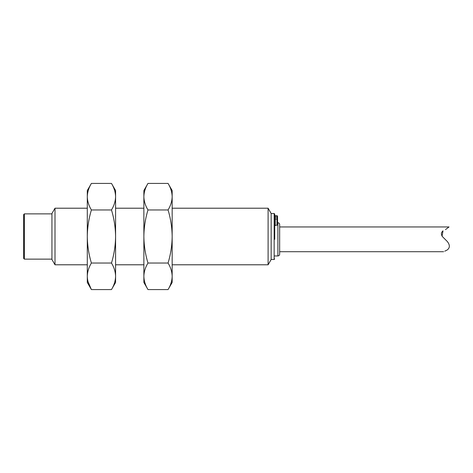 <?xml version="1.0" encoding="UTF-8"?>
<svg xmlns="http://www.w3.org/2000/svg" width="473" height="473" viewBox="0 0 473 473"><rect width="100%" height="100%" fill="white"/><g stroke="black" fill="none" stroke-linecap="round" stroke-linejoin="round"><path stroke-width="0.71" d="M277.533 224.929L277.533 217.527L277.533 219.005L276.995 219.005L276.995 217.024L275.239 217.024L275.239 219.005L276.995 219.005L276.995 225.254L277.533 224.929L274.701 225.609L274.701 214.056L274.701 239.326M271.165 259.482L271.165 213.518L274.163 213.518L274.163 259.482L271.165 259.482L268.102 264.785L268.102 208.215L172.16 208.215M172.16 196.691C172.042 201.208 170.676 205.637 168.057 209.959C170.676 218.615 172.042 227.46 172.16 236.5C172.042 245.54 170.676 254.385 168.057 263.041C170.676 267.363 172.042 271.792 172.16 276.309C172.042 280.826 170.676 285.254 168.057 289.577L172.16 282.47L172.16 190.53L168.057 183.423C170.676 187.746 172.042 192.174 172.16 196.691C172.042 192.174 170.676 187.746 168.057 183.423L147.978 183.423C145.359 187.746 143.987 192.174 143.875 196.691C143.987 192.174 145.359 187.746 147.978 183.423L143.875 190.53L143.875 236.5C143.987 227.46 145.359 218.615 147.978 209.959C145.359 205.637 143.987 201.208 143.875 196.691M168.057 209.959L147.978 209.959M147.978 263.041C145.359 254.385 143.987 245.54 143.875 236.5L143.875 276.309C143.987 271.792 145.359 267.363 147.978 263.041L168.057 263.041M143.875 276.309L143.875 282.47L147.978 289.577C145.359 285.254 143.987 280.826 143.875 276.309C143.987 280.826 145.359 285.254 147.978 289.577L168.057 289.577M115.583 196.691C115.465 201.208 114.099 205.637 111.48 209.959C114.099 218.615 115.465 227.46 115.583 236.5C115.465 245.54 114.099 254.385 111.48 263.041C114.099 267.363 115.465 271.792 115.583 276.309C115.465 280.826 114.099 285.254 111.48 289.577L115.583 282.47L115.583 190.53L111.48 183.423C114.099 187.746 115.465 192.174 115.583 196.691C115.465 192.174 114.099 187.746 111.48 183.423L91.401 183.423C88.782 187.746 87.416 192.174 87.298 196.691C87.416 192.174 88.782 187.746 91.401 183.423L87.298 190.53L87.298 236.5C87.416 227.46 88.782 218.615 91.401 209.959C88.782 205.637 87.416 201.208 87.298 196.691M111.48 209.959L91.401 209.959M91.401 263.041C88.782 254.385 87.416 245.54 87.298 236.5L87.298 276.309C87.416 271.792 88.782 267.363 91.401 263.041L111.48 263.041M88.019 281.689L91.401 289.577C88.782 285.254 87.416 280.826 87.298 276.309L87.298 282.47L91.401 289.577L111.48 289.577M87.298 208.215L54.998 208.215L54.998 264.785L87.298 264.785M54.998 208.215L51.935 213.518L51.935 259.482L54.998 264.785M23.65 214.576L23.65 258.424L24.36 259.133L24.36 213.867L23.65 214.576M447.257 241.449L443.012 237.21L447.257 241.449C450.03 244.955 450.03 247.781 447.257 249.939C442.698 252.204 442.698 252.204 447.257 249.939L444.78 251.187M443.012 237.21C440.866 234.856 440.866 232.734 443.012 230.842C450.911 226.041 450.911 226.041 443.012 230.842L442.048 236.198M279.655 226.951L449.037 226.951L445.471 229.6M277.888 222.712L277.888 255.946C278.952 255.834 279.543 255.249 279.655 254.178L279.655 224.48C279.543 223.41 278.952 222.818 277.888 222.712L277.533 222.712M274.701 216.522L274.701 215.097L275.239 215.641L275.239 217.024A0.538 0.503 180 0 1 274.701 216.522M275.239 225.254L275.239 219.005L274.701 219.005L274.701 225.609M277.533 216.179L277.533 217.527A0.538 0.503 0 0 0 276.995 217.024L276.995 215.641L277.533 216.179M277.888 255.946L274.701 255.946M268.102 264.785L172.16 264.785M271.165 213.518L268.102 208.215M143.875 208.215L115.583 208.215M143.875 264.785L115.583 264.785M51.935 213.867L24.36 213.867M51.935 259.133L24.36 259.133M443.621 251.707L279.655 251.707M275.239 215.641L276.995 215.641M274.163 213.518L274.701 214.056M274.163 259.482L274.701 258.944"/></g></svg>
